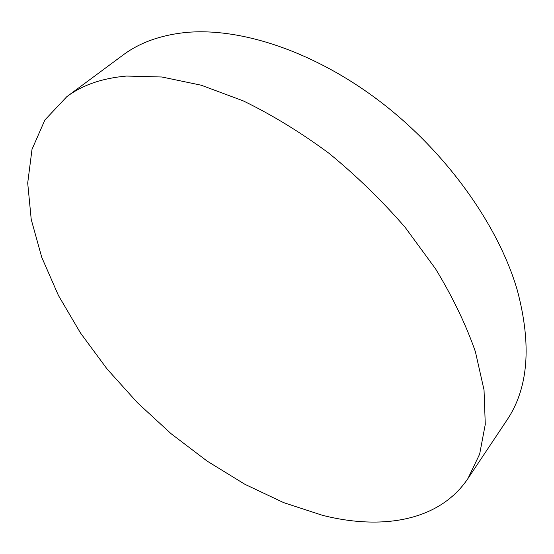 <?xml version="1.0" encoding="UTF-8"?>
<svg xmlns="http://www.w3.org/2000/svg" width="554" height="554" viewBox="0 0 554 554"><rect width="100%" height="100%" fill="white"/><g stroke="black" fill="none" stroke-linecap="round" stroke-linejoin="round"><path stroke-width="0.83" d="M467.901 478.608L506.716 420.451C528.357 388.617 531.895 345.246 517.332 290.344C498.406 225.173 446.115 151.789 379.552 101.14C312.892 50.559 238.227 26.647 183.582 32.721C159.261 35.588 139.054 43.046 122.974 55.088L66.792 96.708C82.311 85.067 102.227 78.183 126.547 76.057L161.9 76.999L201.227 85.212L243.268 100.89C272.173 114.941 300.767 132.427 329.048 153.34C356.596 175.93 381.976 200.617 405.196 227.417L435.548 268.829C452.68 297.034 465.962 324.651 475.394 351.693L484.03 389.947L485.276 424.378L479.653 454.114L467.901 478.608C439.184 521.272 381.886 530.337 322.518 515.331L283.683 502.637L244.916 484.314L207.127 461.094L171.075 433.699L137.496 402.779L107.067 368.985L80.482 332.989L58.454 295.511L41.765 257.361L31.232 219.495L27.7 183.049L32.007 149.358L44.874 119.996L66.792 96.708"/></g></svg>
